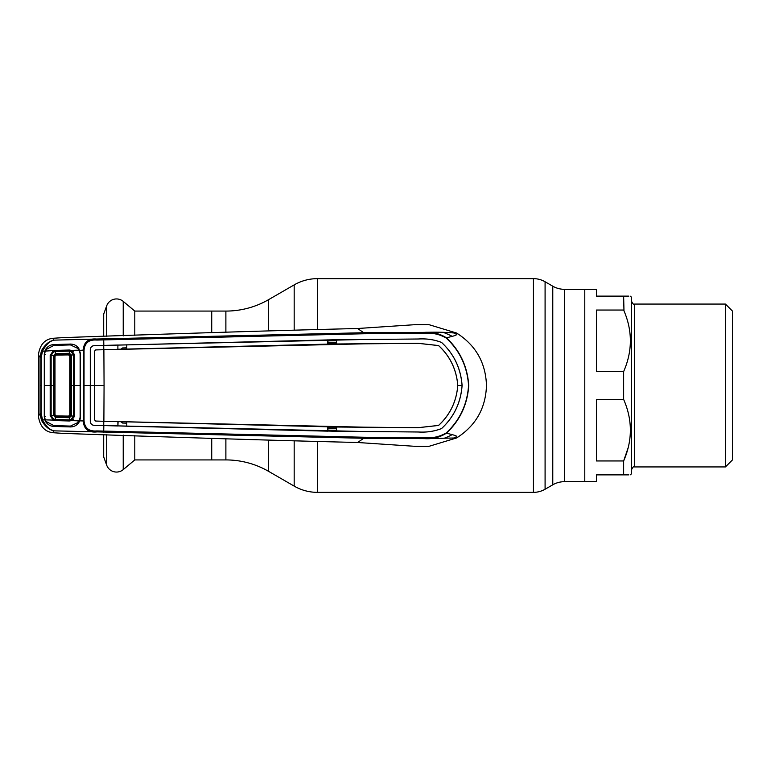 <?xml version="1.0" encoding="UTF-8"?>
<svg xmlns="http://www.w3.org/2000/svg" width="771" height="771" viewBox="0 0 771 771"><rect width="100%" height="100%" fill="white"/><g stroke="black" fill="none" stroke-linecap="round" stroke-linejoin="round"><path stroke-width="1.16" d="M134.79 435.49L134.79 459.921L225.884 459.921A85.494 85.494 0 0 1 268.626 471.37L294.175 486.115L294.175 441.214M225.884 332.128L225.884 311.079A85.494 85.494 0 0 0 268.626 299.63L294.175 284.885A46.636 46.636 0 0 1 317.488 278.639L533.436 278.639A23.313 23.313 0 0 1 545.087 281.762L552.778 286.195A23.313 23.313 0 0 0 564.439 289.318L584.784 289.318L584.784 481.682L564.439 481.682L564.439 289.318M225.884 311.079L211.726 311.079L211.726 332.667L211.726 311.079L134.79 311.079L134.79 335.51M211.726 459.921L211.726 438.333L211.726 459.921M564.439 481.682A23.313 23.313 0 0 0 552.778 484.805L545.087 489.238A23.313 23.313 0 0 1 533.436 492.361L317.488 492.361A46.636 46.636 0 0 1 294.175 486.115M134.79 311.079L123.225 301.384L123.225 335.905M134.79 459.921L123.225 469.616A10.437 10.437 0 0 1 106.706 465.192L103.7 456.924L103.7 434.468M103.7 336.532L103.7 314.076L106.706 305.808A10.437 10.437 0 0 1 123.225 301.384M628.702 296.122L623.643 296.122C632.606 296.122 632.606 296.122 623.643 296.122L596.446 296.122L596.446 289.318L584.784 289.318L584.784 481.682L596.446 481.682L596.446 474.878L623.643 474.878C632.606 474.878 632.606 474.878 623.643 474.878L623.643 460.952C632.606 440.434 632.606 419.925 623.643 399.426L623.643 371.574C632.606 351.056 632.606 330.547 623.643 310.048L596.446 310.048L596.446 371.574L623.643 371.574M623.643 399.426L596.446 399.426L596.446 460.952L623.643 460.952L628.192 447.672M630.148 474.878L631.41 473.905L631.41 297.095L630.148 296.122M623.643 474.878L628.702 474.878M725.453 304.073L732.45 311.06L732.45 459.94L725.453 466.927L725.453 304.073L634.523 304.073C633.743 304.844 632.712 303.813 631.41 300.96M623.643 296.122L623.97 310.819M126.791 347.817L122.473 347.962L122.531 349.118M122.473 347.962L120.353 349.591M122.531 421.882L122.473 423.038L126.791 423.183M120.353 421.409L122.473 423.038M53.999 430.854L53.806 430.796C49.084 429.871 44.959 426.353 41.432 420.243L40.025 413.574L40.025 357.426L41.432 350.757C44.959 344.647 49.084 341.129 53.806 340.204C49.575 341.216 45.807 344.868 42.521 351.162L44.853 351.133L45.759 349.234C47.648 346.343 50.356 344.782 53.874 344.55L70.527 344.078C73.949 344.126 76.686 345.514 78.729 348.251L80.541 353.773L80.541 417.227L79.76 420.86L83.229 420.956C83.885 428.965 88.279 432.637 96.433 431.972L96.809 430.922L363.864 437.244L424.599 437.716C432.386 438.352 439.595 436.762 446.226 432.936L446.39 433.215C439.663 437.427 432.29 439.229 424.291 438.622L363.739 438.275L53.999 430.854L52.601 432.685L62.066 433.321C169.726 437.215 268.241 440.28 357.609 442.496L415.53 446.361L428.397 446.438M363.864 437.244L363.739 438.275L357.609 442.496M78.767 350.583L83.229 350.044C83.885 342.035 88.279 338.363 96.433 339.028L53.999 340.146L52.601 338.315C44.805 339.413 40.131 344.579 38.569 353.822L38.55 416.089L40.025 413.574L41.22 413.632L42.521 419.838L41.432 420.243M38.55 416.089L38.569 417.178C40.131 426.421 44.805 431.587 52.601 432.685M45.248 416.706L44.284 416.783L44.284 385.5L44.602 416.706L45.219 419.867L53.17 420.079L50.182 415.665L54.288 415.396L55.425 416.562L69.419 416.957L70.614 415.829L70.614 355.171L69.448 354.043L55.425 354.438L55.531 353.658L69.429 353.263L71.395 355.094L71.395 415.906L69.429 417.737L55.348 417.342L56.129 415.887L68.619 416.099L69.766 414.914L69.766 356.086L68.58 354.901L56.129 355.113L54.982 356.269L54.982 414.731L56.129 415.887M78.767 420.417L79.76 420.86L78.729 422.749C76.686 425.486 73.949 426.874 70.527 426.922L53.874 426.45C50.356 426.218 47.648 424.657 45.759 421.766L44.853 419.867L42.521 419.838C45.807 426.132 49.566 429.784 53.806 430.796M38.55 354.911L40.025 357.426L41.22 357.368L41.22 413.632M84.039 420.927L83.229 420.956L83.229 350.044L84.039 350.073L84.039 420.927C84.868 428.252 89.118 431.587 96.809 430.922M46.597 349.918L45.759 349.234M41.432 350.757L42.521 351.162L41.22 357.368M44.284 385.5L44.284 354.265L44.853 351.133M45.248 354.294L44.284 354.265M44.853 419.867L44.284 416.783M78.729 422.749L77.842 421.968M103.883 349.726L104.066 385.5L94.611 385.5L94.631 351.123L95.729 349.918L363.767 343.827L418.123 343.326L438.564 345.581C450.119 356.308 456.509 369.617 457.762 385.5L462.099 385.5C460.827 402.655 453.984 417.015 441.552 428.57C434.295 431.394 426.508 432.541 418.2 432.001L363.825 431.509L94.11 425.341C91.855 425.149 90.583 423.848 90.294 421.429L90.274 385.5L83.21 385.5M103.834 425.602L103.68 432.329M104.066 385.5L103.883 421.274L95.729 421.082L94.602 419.906L94.582 385.5L94.631 419.877L95.758 421.053L103.777 421.294L103.728 425.573L94.11 425.313C91.865 425.11 90.602 423.809 90.323 421.429L90.294 349.571L90.303 385.5L94.582 385.5L94.631 351.123M103.777 349.726L103.728 345.427L94.11 345.687C91.865 345.89 90.602 347.191 90.323 349.571L90.294 349.571C90.583 347.152 91.855 345.851 94.11 345.659L117.896 345.042L117.876 349.321L95.729 349.918L94.602 351.094M117.896 345.042L117.876 349.321M118.098 345.1L336.532 339.712L336.551 343.982L418.123 343.297L438.583 345.553C450.11 356.212 456.519 369.531 457.791 385.5L457.762 385.5C456.519 401.469 450.11 414.788 438.583 425.447L438.564 425.419C450.119 414.692 456.509 401.383 457.762 385.5M103.883 421.274L363.767 427.173L418.123 427.703L438.583 425.447M336.532 339.712L418.2 339.028C426.498 338.488 434.275 339.635 441.532 342.449C453.936 353.976 460.779 368.326 462.07 385.5C460.779 402.674 453.936 417.024 441.532 428.551C434.275 431.365 426.498 432.512 418.2 431.972L336.532 431.288L336.551 427.018L418.123 427.674L438.564 425.419M462.099 385.5C460.827 368.345 453.984 353.985 441.552 342.43C434.295 339.606 426.508 338.459 418.2 338.999L363.825 339.491L103.728 345.398M126.772 344.791L126.791 349.07L327.781 344.126L327.8 339.847M327.781 344.126L328.051 339.934M336.551 343.982L328.051 344.03M126.791 349.07L118.098 349.234M103.777 421.274L336.551 427.018M327.781 426.874L327.8 431.153L328.051 426.97M328.051 431.066L336.532 431.288M327.8 431.153L126.772 426.209L126.791 421.93M118.098 421.766L117.896 425.958L117.876 421.679M118.098 425.9L126.772 426.209M117.896 425.958L103.728 425.573M446.226 432.936C459.795 420.291 467.245 404.486 468.566 385.5C467.245 366.514 459.795 350.709 446.226 338.064L446.39 337.785C459.988 350.535 467.438 366.437 468.758 385.5C467.438 404.563 459.988 420.465 446.39 433.215C460.595 436.453 455.96 436.492 456.605 437.957L424.291 438.622L424.599 437.716M446.226 338.064C439.605 334.238 432.396 332.648 424.609 333.284L363.864 333.756L96.818 340.069L96.433 339.028L363.739 332.725L424.291 332.378C432.29 331.771 439.663 333.573 446.39 337.785C459.583 334.807 456.548 334.412 456.605 333.043L428.695 324.581L415.53 324.639L357.609 328.504C268.241 330.72 169.726 333.785 62.066 337.679L52.601 338.315M103.834 345.398L103.68 338.671M96.818 340.069C89.099 339.423 84.839 342.758 84.039 350.073M363.864 333.756L363.739 332.725L357.609 328.504M428.695 446.419L456.605 437.957C475.774 425.746 485.73 408.254 486.472 385.5C485.73 362.746 475.774 345.254 456.605 333.043C457.405 333.708 448.655 331.578 424.291 332.378L424.609 333.284M336.532 340.676L328.051 340.878M328.051 342.478L336.541 342.276M336.541 342.816L328.051 343.008M335.944 343.905L336.551 343.885M336.541 428.724L328.051 428.522M328.051 430.122L336.532 430.324M336.551 427.115L335.944 427.095M328.051 427.992L336.541 428.184M50.182 415.665L50.182 355.335L51.146 355.412L51.146 415.588L53.584 419.106L55.204 419.482L69.38 419.867L69.448 416.957L68.58 416.099M70.633 385.5L73.582 385.5L73.515 416.157L70.836 419.607L69.38 419.867L69.39 420.985L55.184 420.59L55.348 417.342L53.517 415.463L53.517 355.537L55.531 353.658M69.429 417.737L69.313 416.947M73.206 419.328L71.597 419.241M73.206 351.672L71.597 351.759M70.836 351.393L69.38 351.133L69.39 350.015L71.24 350.362L74.585 354.708L74.652 385.5L73.582 385.5L73.515 354.843L70.836 351.393L71.24 350.362L79.288 350.15L78.44 348.694L70.469 344.916L53.883 345.389L46.058 349.533L45.219 351.133L55.184 350.41L55.204 351.518L53.584 351.894L51.146 355.412L54.288 355.595L54.288 415.405M70.836 419.607L71.24 420.638L79.288 420.85L78.44 422.306L70.469 426.084L53.883 425.611L46.058 421.467L45.219 419.867M71.375 355.094L70.614 355.171M70.614 415.829L71.375 415.906M69.313 354.053L69.38 351.133L55.204 351.518L55.377 354.438L54.288 355.595M56.129 355.113L55.377 354.438M50.182 355.335L53.17 350.921L53.584 351.894M55.184 350.41L69.39 350.015M74.585 354.708L71.395 355.094M68.58 354.901L69.429 353.263M79.288 350.15L80.126 353.773L80.136 385.5L74.652 385.5L74.585 416.292L71.395 415.906M74.585 416.292L71.24 420.638L69.39 420.985M55.184 420.59L53.17 420.079L53.584 419.106M54.278 385.5L44.612 385.5L44.602 354.294L45.219 351.133M79.288 420.85L80.126 417.227L80.136 385.5M225.884 459.921L225.884 438.872M268.626 471.37L268.626 440.405M268.626 330.595L268.626 299.63M294.175 329.786L294.175 284.885M317.488 492.361L317.488 441.841M317.488 329.159L317.488 278.639M533.436 492.361L533.436 278.639M545.087 489.238L545.087 281.762M552.778 484.805L552.778 286.195M123.225 435.095L123.225 469.616M106.706 305.808L106.706 336.435M106.706 434.565L106.706 465.192M725.453 466.927L634.523 466.927L634.523 304.073M41.297 385.5L40.102 385.5M456.827 334.556A59.82 59.82 0 0 0 453.994 332.927M444.886 333.043A55.936 55.936 0 0 1 452.182 336.358M452.191 434.632A55.936 55.936 0 0 1 444.886 437.957M453.994 438.073A59.82 59.82 0 0 0 456.827 436.434M69.766 356.086L70.614 355.219M69.766 414.914L70.614 415.781M54.288 355.604L54.982 356.269M54.288 415.396L54.982 414.731M634.523 466.927C633.743 466.156 632.712 467.187 631.41 470.04"/></g></svg>
